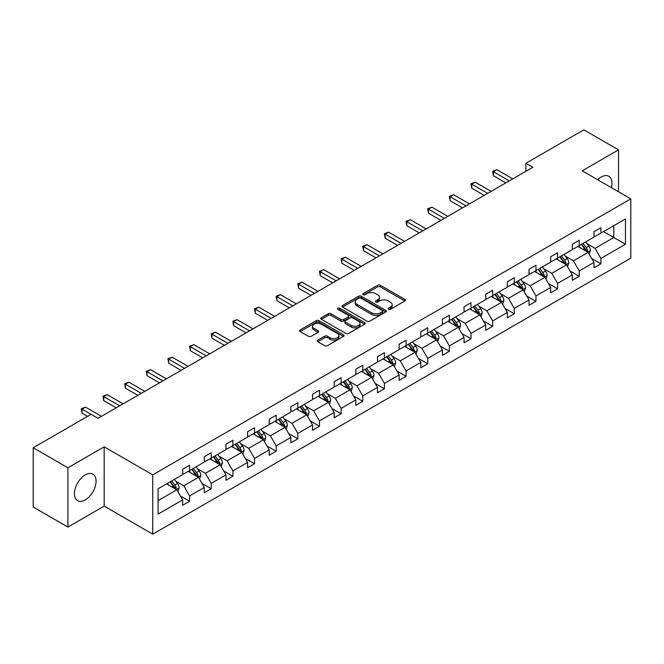 <?xml version="1.0" encoding="UTF-8"?>
<svg xmlns="http://www.w3.org/2000/svg" width="664" height="664" viewBox="0 0 664 664"><rect width="100%" height="100%" fill="white"/><g stroke="black" fill="none" stroke-linecap="round" stroke-linejoin="round"><path stroke-width="1" d="M388.481 309.333A1.345 0.78 0 0 0 390.39 309.333L404.866 300.975A1.926 1.112 0 0 0 405.422 300.186A1.926 1.112 0 0 0 404.866 299.398L380.347 285.246A1.926 1.112 0 0 0 377.617 285.246L363.15 293.604A1.345 0.78 0 0 0 362.751 294.152A1.345 0.78 0 0 0 363.15 294.7A1.345 0.78 0 0 0 365.051 294.7L366.926 293.621A6.167 3.561 0 0 1 375.641 293.621L377.692 294.799A6.167 3.561 0 0 1 379.493 297.314A6.167 3.561 0 0 1 377.692 299.837L375.816 300.916A1.345 0.78 0 0 0 375.417 301.464A1.345 0.78 0 0 0 375.816 302.02A1.345 0.78 0 0 0 377.725 302.02L379.592 300.933A6.167 3.561 0 0 1 388.315 300.933L390.357 302.112A6.167 3.561 0 0 1 392.158 304.635A6.167 3.561 0 0 1 390.357 307.15L388.481 308.229A1.345 0.78 0 0 0 388.091 308.777A1.345 0.78 0 0 0 388.481 309.333L388.481 308.229M85.241 499.901A15.305 8.839 120 0 0 95.234 486.413A15.305 8.839 120 0 0 92.894 474.146A15.305 8.839 120 0 0 85.241 474.909A15.305 8.839 120 0 0 75.24 488.397A15.305 8.839 120 0 0 77.58 500.664A15.305 8.839 120 0 0 85.241 499.901M611.411 187.671A15.305 8.839 120 0 0 608.83 176.275A15.305 8.839 120 0 0 601.177 177.031A15.305 8.839 120 0 0 597.666 179.737M317.824 340.134A1.926 1.112 0 0 0 317.259 340.922A1.926 1.112 0 0 0 317.824 341.711L324.704 345.678A1.926 1.112 0 0 0 327.427 345.678L343.495 336.399A1.926 1.112 0 0 0 344.06 335.619A1.926 1.112 0 0 0 343.495 334.83L318.986 320.671A1.926 1.112 0 0 0 316.255 320.671L300.186 329.95A1.926 1.112 0 0 0 299.622 330.738A1.926 1.112 0 0 0 300.186 331.527L308.494 336.324A1.926 1.112 0 0 0 311.217 336.324L318.097 332.349A1.926 1.112 0 0 0 318.662 331.568A1.926 1.112 0 0 0 318.097 330.78L313.972 328.398A5.154 2.971 0 0 1 312.47 326.298A5.154 2.971 0 0 1 315.649 323.551A5.154 2.971 0 0 1 321.26 324.19L337.403 333.511A5.154 2.971 0 0 1 338.914 335.619A5.154 2.971 0 0 1 335.735 338.366A5.154 2.971 0 0 1 330.116 337.719L327.427 336.167A1.926 1.112 0 0 0 324.704 336.167L317.824 340.134L317.824 341.711M104.182 446.83L67.894 467.78L33.2 447.752L33.2 507.039L67.894 527.067L104.182 506.117L152.745 534.155L152.745 474.868L104.182 446.83L104.182 506.117M618.516 191.78L618.516 149.873L582.228 170.822L630.8 198.868L152.745 474.868M618.516 149.873L583.83 129.845L525.896 163.294L525.896 171.304M33.2 447.752L91.134 414.303L98.073 418.303L532.827 167.303L525.896 163.294M367.067 321.227A1.926 1.112 0 0 0 369.79 321.227L385.859 311.947A1.926 1.112 0 0 0 386.423 311.159A1.926 1.112 0 0 0 385.859 310.37L361.341 296.219A1.926 1.112 0 0 0 358.618 296.219L342.549 305.498A1.926 1.112 0 0 0 341.985 306.287A1.926 1.112 0 0 0 342.549 307.067L367.067 321.227M338.383 309.623A1.345 0.78 0 0 1 339.752 309.814L339.752 308.212L364.677 322.604A1.926 1.112 0 0 1 365.241 323.385A1.926 1.112 0 0 1 364.677 324.173L348.608 333.452A1.926 1.112 0 0 1 345.886 333.452L321.368 319.301L328.24 315.358L328.24 313.757L321.368 317.724A1.926 1.112 0 0 0 320.803 318.512A1.926 1.112 0 0 0 321.368 319.301L321.368 317.724M328.24 315.358A1.926 1.112 0 0 1 330.971 315.358L330.971 313.757A1.926 1.112 0 0 0 328.24 313.757M330.971 313.757L340.914 319.492A1.926 1.112 0 0 0 343.637 319.492L348.202 316.861A1.926 1.112 0 0 0 348.766 316.072A1.926 1.112 0 0 0 348.202 315.284L337.843 309.308A1.345 0.78 0 0 1 337.453 308.76A1.345 0.78 0 0 1 338.283 308.038A1.345 0.78 0 0 1 339.752 308.212M67.894 467.78L67.894 527.067M158.09 488.77L182.65 474.586L182.65 469.216L189.589 465.215L189.589 470.585L204.296 462.086L204.296 456.724L211.235 452.715L211.235 458.085L225.951 449.594L225.951 444.224L232.89 440.215L232.89 445.586L247.597 437.095L247.597 431.724L254.536 427.716L254.536 433.086L269.244 424.595L269.244 419.225L276.183 415.224L276.183 420.586L290.89 412.095L290.89 406.725L297.829 402.724L297.829 408.094L312.536 399.595L312.536 394.233L319.475 390.224L319.475 395.595L334.183 387.104L334.183 381.734L341.122 377.725L341.122 383.095L355.829 374.604L355.829 369.234L362.768 365.225L362.768 370.595L377.484 362.104L377.484 356.734L384.423 352.733L384.423 358.095L399.13 349.604L399.13 344.234L406.069 340.234L406.069 345.604L420.777 337.104L420.777 331.743L427.716 327.734L427.716 333.104L442.423 324.613L442.423 319.243L449.362 315.234L449.362 320.604L464.07 312.113L464.07 306.743L471.008 302.734L471.008 308.104L485.716 299.613L485.716 294.243L492.655 290.243L492.655 295.604L507.371 287.114L507.371 281.743L514.301 277.743L514.301 283.105L529.017 274.614L529.017 269.252L535.956 265.243L535.956 270.613L550.663 262.122L550.663 256.752L557.602 252.743L557.602 258.113L572.31 249.622L572.31 244.252L579.249 240.243L579.249 245.614L593.956 237.123L593.956 231.753L600.895 227.752L600.895 233.114L625.455 218.937L625.455 244.252L600.895 258.437L600.895 263.799L593.956 267.808L593.956 262.438L579.249 270.929L579.249 276.299L572.31 280.308L572.31 274.938L557.602 283.428L557.602 288.798L550.663 292.807L550.663 287.437L535.956 295.928L535.956 301.298L529.017 305.299L529.017 299.937L514.301 308.428L514.301 313.79L507.371 317.799L507.371 312.429L492.655 320.928L492.655 326.29L485.716 330.298L485.716 324.928L471.008 333.419L471.008 338.789L464.07 342.798L464.07 337.428L449.362 345.919L449.362 351.289L442.423 355.298L442.423 349.928L427.716 358.419L427.716 363.789L420.777 367.79L420.777 362.428L406.069 370.919L406.069 376.281L399.13 380.289L399.13 374.919L384.423 383.418L384.423 388.78L377.484 392.789L377.484 387.419L362.768 395.91L362.768 401.28L355.829 405.289L355.829 399.919L341.122 408.41L341.122 413.78L334.183 417.789L334.183 412.419L319.475 420.91L319.475 426.28L312.536 430.28L312.536 424.918L297.829 433.409L297.829 438.779L290.89 442.78L290.89 437.41L276.183 445.909L276.183 451.271L269.244 455.28L269.244 449.91L254.536 458.401L254.536 463.771L247.597 467.78L247.597 462.41L232.89 470.901L232.89 476.271L225.951 480.279L225.951 474.909L211.235 483.4L211.235 488.77L204.296 492.771L204.296 487.409L189.589 495.9L189.589 501.27L182.65 505.271L182.65 499.901L158.09 514.085L158.09 488.77M152.745 534.155L630.8 258.155L630.8 198.868M188.202 471.382L198.47 477.308L183.762 485.807L175.728 481.168M183.762 485.807L189.589 495.9M198.47 477.308L204.296 487.409M182.65 473.308L183.762 473.947L189.589 470.585M209.849 458.882L220.116 464.817L205.408 473.308L197.374 468.668M205.408 473.308L211.235 483.4M220.116 464.817L225.951 474.909M204.296 460.808L205.408 461.447L211.235 458.085M231.495 446.382L241.771 452.317L227.055 460.808L219.029 456.168M227.055 460.808L232.89 470.901M241.771 452.317L247.597 462.41M225.951 448.308L227.055 448.947L232.89 445.586M253.142 433.891L263.417 439.817L248.701 448.308L240.675 443.668M248.701 448.308L254.536 458.401M263.417 439.817L269.244 449.91M247.597 435.808L248.701 436.455L254.536 433.086M274.796 421.391L285.063 427.317L270.356 435.808L262.322 431.177M270.356 435.808L276.183 445.909M285.063 427.317L290.89 437.41M269.244 423.317L270.356 423.956L276.183 420.586M296.443 408.891L306.71 414.817L292.002 423.317L283.968 418.677M292.002 423.317L297.829 433.409M306.71 414.817L312.536 424.918M290.89 410.817L292.002 411.456L297.829 408.094M318.089 396.391L328.356 402.326L313.649 410.817L305.614 406.177M313.649 410.817L319.475 420.91M328.356 402.326L334.183 412.419M312.536 398.317L313.649 398.956L319.475 395.595M339.736 383.892L350.003 389.826L335.295 398.317L327.261 393.677M335.295 398.317L341.122 408.41M350.003 389.826L355.829 399.919M334.183 385.817L335.295 386.456L341.122 383.095M361.382 371.4L371.649 377.326L356.942 385.817L348.915 381.178M356.942 385.817L362.768 395.91M371.649 377.326L377.484 387.419M355.829 373.317L356.942 373.965L362.768 370.595M383.028 358.9L393.304 364.827L378.588 373.317L370.562 368.686M378.588 373.317L384.423 383.418M393.304 364.827L399.13 374.919M377.484 360.826L378.588 361.465L384.423 358.095M404.683 346.401L414.95 352.327L400.243 360.826L392.208 356.186M400.243 360.826L406.069 370.919M414.95 352.327L420.777 362.428M399.13 348.326L400.243 348.965L406.069 345.604M426.329 333.901L436.597 339.835L421.889 348.326L413.855 343.686M421.889 348.326L427.716 358.419M436.597 339.835L442.423 349.928M420.777 335.826L421.889 336.465L427.716 333.104M447.976 321.401L458.243 327.335L443.535 335.826L435.501 331.187M443.535 335.826L449.362 345.919M458.243 327.335L464.07 337.428M442.423 323.327L443.535 323.966L449.362 320.604M469.622 308.909L479.889 314.836L465.182 323.327L457.147 318.687M465.182 323.327L471.008 333.419M479.889 314.836L485.716 324.928M464.07 310.827L465.182 311.474L471.008 308.104M491.269 296.41L501.536 302.336L486.828 310.827L478.794 306.195M486.828 310.827L492.655 320.928M501.536 302.336L507.371 312.429M485.716 298.327L486.828 298.974L492.655 295.604M512.915 283.91L523.182 289.836L508.475 298.335L500.449 293.695M508.475 298.335L514.301 308.428M523.182 289.836L529.017 299.937M507.371 285.835L508.475 286.474L514.301 283.105M534.561 271.41L544.837 277.344L530.121 285.835L522.095 281.196M530.121 285.835L535.956 295.928M544.837 277.344L550.663 287.437M529.017 273.336L530.121 273.975L535.956 270.613M556.216 258.91L566.483 264.845L551.776 273.336L543.741 268.696M551.776 273.336L557.602 283.428M566.483 264.845L572.31 274.938M550.663 260.836L551.776 261.475L557.602 258.113M577.863 246.419L588.13 252.345L573.422 260.836L565.388 256.196M573.422 260.836L579.249 270.929M588.13 252.345L593.956 262.438M572.31 248.336L573.422 248.983L579.249 245.614M603.534 231.595L613.802 237.521L595.068 248.336L587.034 243.705M595.068 248.336L600.895 258.437M625.455 244.252L613.802 237.521L613.802 225.669L625.455 218.937M593.956 235.836L595.068 236.484L600.895 233.114M158.09 500.623L176.823 489.808L166.556 483.882M176.823 489.808L182.65 499.901M591.665 258.47L600.895 263.799M570.019 270.97L579.249 276.299M548.373 283.47L557.602 288.798M526.726 295.97L535.956 301.298M505.08 308.469L514.301 313.79M483.434 320.961L492.655 326.29M461.779 333.461L471.008 338.789M440.132 345.961L449.362 351.289M418.486 358.46L427.716 363.789M396.84 370.96L406.069 376.281M375.193 383.452L384.423 388.78M353.547 395.952L362.768 401.28M331.892 408.451L341.122 413.78M310.246 420.951L319.475 426.28M288.599 433.451L297.829 438.779M266.953 445.942L276.183 451.271M245.306 458.442L254.536 463.771M223.66 470.942L232.89 476.271M202.014 483.442L211.235 488.77M180.359 495.942L189.589 501.27M389.021 309.524L390.357 308.752A6.167 3.561 0 0 0 392.158 306.237L392.158 304.635M379.493 297.314L379.493 298.916A6.167 3.561 0 0 1 377.692 301.439L376.355 302.203M404.832 300.991L380.347 286.848A1.926 1.112 0 0 0 377.617 286.848L363.689 294.891M385.834 311.956L361.341 297.821A1.926 1.112 0 0 0 358.618 297.821L342.574 307.083M382.456 311.707A1.345 0.78 0 0 0 382.854 311.159A1.345 0.78 0 0 0 382.456 310.611L360.934 298.186A1.345 0.78 0 0 0 359.025 298.186L357.049 299.323A6.167 3.561 0 0 0 355.248 301.838A6.167 3.561 0 0 0 357.049 304.353L371.765 312.852A6.167 3.561 0 0 0 380.48 312.852L382.456 311.707L382.456 313.308A1.345 0.78 0 0 0 382.854 312.761L382.854 311.159M355.248 301.838L355.248 303.44A6.167 3.561 0 0 0 357.049 305.955L357.049 304.353M382.456 313.308L380.48 314.454A6.167 3.561 0 0 1 371.765 314.454L357.049 305.955M330.971 315.358L340.914 321.094A1.926 1.112 0 0 0 343.637 321.094L348.202 318.463A1.926 1.112 0 0 0 348.766 317.674L348.766 316.072M339.752 309.814L364.652 324.19M351.231 325.451A5.154 2.971 0 0 0 356.842 326.099A5.154 2.971 0 0 0 360.029 323.351A5.154 2.971 0 0 0 358.518 321.243L352.833 317.965A1.926 1.112 0 0 0 350.102 317.965L345.546 320.596A1.926 1.112 0 0 0 344.981 321.384A1.926 1.112 0 0 0 345.546 322.164L351.231 325.451L351.231 327.053A5.154 2.971 0 0 0 356.842 327.701A5.154 2.971 0 0 0 360.029 324.953L360.029 323.351M344.981 321.384L344.981 322.986A1.926 1.112 0 0 0 345.546 323.766L345.546 322.164M351.231 327.053L345.546 323.766M338.914 335.619L338.914 337.221A5.154 2.971 0 0 1 335.735 339.968A5.154 2.971 0 0 1 330.116 339.321L327.427 337.768A1.926 1.112 0 0 0 324.704 337.768L317.849 341.728M312.47 326.298L312.47 327.9A5.154 2.971 0 0 0 313.972 330L313.972 328.398M318.073 332.365L313.972 330M343.471 336.416L318.986 322.272A1.926 1.112 0 0 0 316.255 322.272L300.211 331.543M589.184 254.171L590.462 250.486A5.204 3.005 -120 0 0 588.802 246.053L585.681 241.895M580.095 247.705L578.742 245.904M587.358 251.905L587.648 250.71A5.204 3.005 -120 0 0 586.163 247.581L583.05 243.422M581.747 244.169L585.175 248.751A2.648 1.527 60 0 1 585.656 249.556L587.648 250.71M581.382 244.385L584.503 248.543A5.204 3.005 60 0 1 585.797 251M509.313 180.882L493.394 171.694L496.863 169.685L512.782 178.873M505.844 182.882L493.394 175.694L493.394 171.694L492.63 171.254L496.863 169.685M493.394 175.694L492.63 171.254M567.537 266.671L568.816 262.986A5.204 3.005 -120 0 0 567.156 258.553L564.035 254.395M558.449 260.205L557.096 258.404M565.711 264.397L566.002 263.201A5.204 3.005 -120 0 0 564.516 260.081L561.404 255.922M560.101 256.669L563.529 261.251A2.648 1.527 60 0 1 564.01 262.056L566.002 263.201M559.735 256.877L562.848 261.035A5.204 3.005 60 0 1 564.143 263.492M545.891 279.171L547.161 275.485A5.204 3.005 -120 0 0 545.501 271.053L542.388 266.895M536.803 272.705L535.45 270.904M544.065 276.896L544.356 275.701A5.204 3.005 -120 0 0 542.87 272.572L539.749 268.414M538.454 269.169L541.882 273.742A2.648 1.527 60 0 1 542.364 274.547L544.356 275.701M538.089 269.377L541.201 273.535A5.204 3.005 60 0 1 542.496 275.992M487.658 193.382L471.747 184.185L475.216 182.185L491.128 191.373M484.189 195.382L471.747 188.194L471.747 184.185L470.983 183.745L475.216 182.185M471.747 188.194L470.983 183.745M466.012 205.873L450.101 196.685L453.57 194.685L469.481 203.873M462.542 207.882L450.101 200.694L450.101 196.685L449.337 196.245L453.57 194.685M450.101 200.694L449.337 196.245M524.245 291.662L525.514 287.977A5.204 3.005 -120 0 0 523.854 283.553L520.742 279.395M515.156 285.205L513.803 283.395M522.419 289.396L522.709 288.201A5.204 3.005 -120 0 0 521.223 285.072L518.103 280.913M516.799 281.669L520.227 286.242A2.648 1.527 60 0 1 520.709 287.047L522.709 288.201M516.443 281.876L519.555 286.035A5.204 3.005 60 0 1 520.85 288.491M444.365 218.373L428.446 209.185L431.915 207.185L447.835 216.373M440.896 220.382L428.446 213.194L428.446 209.185L427.691 208.745L431.915 207.185M428.446 213.194L427.691 208.745M502.59 304.162L503.868 300.477A5.204 3.005 -120 0 0 502.208 296.053L499.096 291.894M493.51 297.696L492.157 295.895M500.772 301.896L501.063 300.701A5.204 3.005 -120 0 0 499.577 297.572L496.456 293.413M495.153 294.169L498.581 298.742A2.648 1.527 60 0 1 499.062 299.547L501.063 300.701M494.796 294.376L497.909 298.534A5.204 3.005 60 0 1 499.204 300.991M422.719 230.873L406.8 221.685L410.269 219.684L426.188 228.873M419.25 232.873L406.8 225.685L406.8 221.685L406.036 221.245L410.269 219.684M406.8 225.685L406.036 221.245M480.944 316.662L482.222 312.976A5.204 3.005 -120 0 0 480.562 308.544L477.449 304.386M471.855 310.196L470.51 308.395M479.126 314.396L479.416 313.2A5.204 3.005 -120 0 0 477.922 310.071L474.81 305.913M473.507 306.66L476.935 311.242A2.648 1.527 60 0 1 477.416 312.047L479.416 313.2M473.141 306.876L476.262 311.034A5.204 3.005 60 0 1 477.557 313.491M401.073 243.373L385.153 234.184L388.623 232.176L404.542 241.364M397.603 245.373L385.153 238.185L385.153 234.184L384.39 233.745L388.623 232.176M385.153 238.185L384.39 233.745M459.297 329.161L460.575 325.476A5.204 3.005 -120 0 0 458.915 321.044L455.803 316.886M450.209 322.696L448.864 320.895M457.479 326.887L457.77 325.692A5.204 3.005 -120 0 0 456.276 322.571L453.163 318.413M451.86 319.16L455.288 323.741A2.648 1.527 60 0 1 455.77 324.547L457.77 325.692M451.495 319.367L454.616 323.526A5.204 3.005 60 0 1 455.911 325.982M379.426 255.872L363.507 246.676L366.976 244.676L382.896 253.864M375.957 257.873L363.507 250.685L363.507 246.676L362.743 246.236L366.976 244.676M363.507 250.685L362.743 246.236M437.651 341.661L438.929 337.976A5.204 3.005 -120 0 0 437.269 333.544L434.148 329.385M428.562 335.195L427.209 333.394M435.825 339.387L436.115 338.192A5.204 3.005 -120 0 0 434.629 335.063L431.517 330.904M430.214 331.66L433.642 336.233A2.648 1.527 60 0 1 434.123 337.038L436.115 338.192M429.849 331.867L432.961 336.026A5.204 3.005 60 0 1 434.264 338.482M357.78 268.364L341.86 259.176L345.33 257.175L361.241 266.364M354.31 270.373L341.86 263.185L341.86 259.176L341.097 258.736L345.33 257.175M341.86 263.185L341.097 258.736M416.004 354.153L417.282 350.467A5.204 3.005 -120 0 0 415.623 346.044L412.502 341.885M406.916 347.695L405.563 345.886M414.178 351.887L414.469 350.692A5.204 3.005 -120 0 0 412.983 347.562L409.871 343.404M408.567 344.159L411.995 348.733A2.648 1.527 60 0 1 412.477 349.538L414.469 350.692M408.202 344.367L411.315 348.525A5.204 3.005 60 0 1 412.61 350.982M336.125 280.864L320.214 271.676L323.683 269.675L339.594 278.863M332.656 282.872L320.214 275.684L320.214 271.676L319.45 271.236L323.683 269.675M320.214 275.684L319.45 271.236M394.358 366.652L395.628 362.967A5.204 3.005 -120 0 0 393.968 358.543L390.855 354.385M385.269 360.187L383.916 358.386M392.532 364.387L392.822 363.191A5.204 3.005 -120 0 0 391.337 360.062L388.216 355.904M386.913 356.659L390.349 361.233A2.648 1.527 60 0 1 390.83 362.038L392.822 363.191M386.556 356.867L389.668 361.025A5.204 3.005 60 0 1 390.963 363.482M314.479 293.363L298.568 284.175L302.037 282.175L317.948 291.363M311.009 295.364L298.568 288.176L298.568 284.175L297.804 283.736L302.037 282.175M298.568 288.176L297.804 283.736M372.703 379.152L373.981 375.467A5.204 3.005 -120 0 0 372.321 371.035L369.209 366.877M363.623 372.687L362.27 370.885M370.885 376.886L371.176 375.691A5.204 3.005 -120 0 0 369.69 372.562L366.569 368.404M365.266 369.151L368.694 373.732A2.648 1.527 60 0 1 369.176 374.537L371.176 375.691M364.909 369.367L368.022 373.525A5.204 3.005 60 0 1 369.317 375.982M292.832 305.863L276.913 296.675L280.382 294.667L296.302 303.855M289.363 307.864L276.913 300.676L276.913 296.675L276.149 296.235L280.382 294.667M276.913 300.676L276.149 296.235M351.057 391.652L352.335 387.967A5.204 3.005 -120 0 0 350.675 383.535L347.562 379.376M341.977 385.186L340.624 383.385M349.239 389.378L349.53 388.183A5.204 3.005 -120 0 0 348.036 385.062L344.923 380.904M343.62 381.651L347.048 386.232A2.648 1.527 60 0 1 347.529 387.037L349.53 388.183M343.255 381.858L346.376 386.016A5.204 3.005 60 0 1 347.67 388.473M271.186 318.363L255.267 309.167L258.736 307.166L274.655 316.354M267.716 320.363L255.267 313.176L255.267 309.167L254.503 308.727L258.736 307.166M255.267 313.176L254.503 308.727M329.41 404.152L330.689 400.467A5.204 3.005 -120 0 0 329.029 396.034L325.916 391.876M320.322 397.686L318.977 395.885M327.593 401.878L327.883 400.683A5.204 3.005 -120 0 0 326.389 397.553L323.277 393.395M321.974 394.15L325.401 398.724A2.648 1.527 60 0 1 325.883 399.529L327.883 400.683M321.608 394.358L324.729 398.516A5.204 3.005 60 0 1 326.024 400.973M249.539 330.855L233.62 321.666L237.089 319.666L253.009 328.854M246.07 332.863L233.62 325.675L233.62 321.666L232.857 321.227L237.089 319.666M233.62 325.675L232.857 321.227M307.764 416.643L309.042 412.958A5.204 3.005 -120 0 0 307.382 408.534L304.261 404.376M298.675 410.186L297.331 408.377M305.938 414.377L306.237 413.182A5.204 3.005 -120 0 0 304.743 410.053L301.63 405.895M300.327 406.65L303.755 411.223A2.648 1.527 60 0 1 304.236 412.029L306.237 413.182M299.962 406.858L303.083 411.016A5.204 3.005 60 0 1 304.378 413.473M227.893 343.354L211.974 334.166L215.443 332.166L231.362 341.354M224.424 345.363L211.974 338.175L211.974 334.166L211.21 333.726L215.443 332.166M211.974 338.175L211.21 333.726M286.118 429.143L287.396 425.458A5.204 3.005 -120 0 0 285.736 421.034L282.615 416.876M277.029 422.677L275.676 420.876M284.292 426.877L284.582 425.682A5.204 3.005 -120 0 0 283.096 422.553L279.984 418.395M278.681 419.15L282.109 423.723A2.648 1.527 60 0 1 282.59 424.528L284.582 425.682M278.316 419.357L281.428 423.516A5.204 3.005 60 0 1 282.731 425.973M206.238 355.854L190.327 346.666L193.797 344.666L209.708 353.854M202.769 357.854L190.327 350.675L190.327 346.666L189.564 346.226L193.797 344.666M190.327 350.675L189.564 346.226M264.471 441.643L265.741 437.958A5.204 3.005 -120 0 0 264.089 433.526L260.969 429.367M255.383 435.177L254.03 433.376M262.645 439.377L262.936 438.182A5.204 3.005 -120 0 0 261.45 435.053L258.337 430.894M257.034 431.641L260.462 436.223A2.648 1.527 60 0 1 260.944 437.028L262.936 438.182M256.669 431.857L259.782 436.016A5.204 3.005 60 0 1 261.077 438.472M184.592 368.354L168.681 359.166L172.15 357.157L188.061 366.354M181.123 370.354L168.681 363.166L168.681 359.166L167.917 358.726L172.15 357.157M168.681 363.166L167.917 358.726M242.825 454.143L244.095 450.458A5.204 3.005 -120 0 0 242.435 446.025L239.322 441.867M233.736 447.677L232.383 445.876M240.999 451.869L241.289 450.682A5.204 3.005 -120 0 0 239.804 447.553L236.683 443.394M235.38 444.141L238.816 448.723A2.648 1.527 60 0 1 239.297 449.528L241.289 450.682M235.023 444.349L238.135 448.507A5.204 3.005 60 0 1 239.43 450.964M162.946 380.854L147.035 371.657L150.496 369.657L166.415 378.845M159.476 382.854L147.035 375.666L147.035 371.657L146.271 371.217L150.496 369.657M147.035 375.666L146.271 371.217M221.17 466.643L222.448 462.957A5.204 3.005 -120 0 0 220.788 458.525L217.676 454.367M212.09 460.177L210.737 458.376M219.352 464.368L219.643 463.173A5.204 3.005 -120 0 0 218.157 460.044L215.036 455.886M213.733 456.641L217.161 461.214A2.648 1.527 60 0 1 217.643 462.019L219.643 463.173M213.376 456.849L216.489 461.007A5.204 3.005 60 0 1 217.784 463.464M141.299 393.345L125.38 384.157L128.849 382.157L144.769 391.345M137.83 395.354L125.38 388.166L125.38 384.157L124.616 383.717L128.849 382.157M125.38 388.166L124.616 383.717M199.524 479.134L200.802 475.449A5.204 3.005 -120 0 0 199.142 471.025L196.029 466.867M190.443 472.677L189.091 470.867M197.706 476.868L197.996 475.673A5.204 3.005 -120 0 0 196.502 472.544L193.39 468.386M192.087 469.141L195.515 473.714A2.648 1.527 60 0 1 195.996 474.519L197.996 475.673M191.722 469.348L194.843 473.507A5.204 3.005 60 0 1 196.137 475.964M119.653 405.845L103.733 396.657L107.203 394.657L123.122 403.845M116.183 407.854L103.733 400.666L103.733 396.657L102.97 396.217L107.203 394.657M103.733 400.666L102.97 396.217M177.877 491.634L179.155 487.949A5.204 3.005 -120 0 0 177.495 483.525L174.383 479.366M168.789 485.168L167.444 483.367M176.06 489.368L176.35 488.173A5.204 3.005 -120 0 0 174.856 485.044L171.744 480.885M170.44 481.641L173.868 486.214A2.648 1.527 60 0 1 174.35 487.019L176.35 488.173M170.075 481.848L173.196 486.006A5.204 3.005 60 0 1 174.491 488.463M91.068 414.336L82.087 409.157L85.556 407.156L101.476 416.345M87.598 416.345L82.087 413.166L82.087 409.157L81.323 408.717L85.556 407.156M82.087 413.166L81.323 408.717M390.357 308.752L390.357 307.15M375.816 302.02L375.816 300.916M377.692 301.439L377.692 299.837M363.15 294.7L363.15 293.604M377.617 286.848L377.617 285.246M380.347 286.848L380.347 285.246M404.866 300.975L404.866 299.398M342.549 307.067L342.549 305.498M358.618 297.821L358.618 296.219M361.341 297.821L361.341 296.219M385.859 311.947L385.859 310.37M371.765 314.454L371.765 312.852M380.48 314.454L380.48 312.852M340.914 321.094L340.914 319.492M343.637 321.094L343.637 319.492M348.202 318.463L348.202 316.861M364.677 324.173L364.677 322.604M324.704 337.768L324.704 336.167M327.427 337.768L327.427 336.167M330.116 339.321L330.116 337.719M318.097 332.349L318.097 330.78M300.186 331.527L300.186 329.95M316.255 322.272L316.255 320.671M318.986 322.272L318.986 320.671M343.495 336.399L343.495 334.83M587.756 252.129L590.429 250.585M586.163 247.581L588.802 246.053M583.017 249.398L584.503 248.543M566.11 264.629L568.774 263.085M564.516 260.081L567.156 258.553M561.37 261.89L562.848 261.035M544.455 277.12L547.128 275.585M542.87 272.572L545.501 271.053M539.724 274.39L541.201 273.535M522.809 289.62L525.481 288.076M521.223 285.072L523.854 283.553M518.078 286.889L519.555 286.035M501.162 302.12L503.835 300.576M499.577 297.572L502.208 296.053M496.431 299.389L497.909 298.534M479.516 314.62L482.189 313.076M477.922 310.071L480.562 308.544M474.785 311.889L476.262 311.034M457.869 327.12L460.542 325.576M456.276 322.571L458.915 321.044M453.13 324.381L454.616 323.526M436.223 339.611L438.896 338.076M434.629 335.063L437.269 333.544M431.484 336.88L432.961 336.026M414.577 352.111L417.241 350.567M412.983 347.562L415.623 346.044M409.837 349.38L411.315 348.525M392.922 364.611L395.595 363.067M391.337 360.062L393.968 358.543M388.191 361.88L389.668 361.025M371.276 377.111L373.948 375.567M369.69 372.562L372.321 371.035M366.545 374.38L368.022 373.525M349.629 389.61L352.302 388.067M348.036 385.062L350.675 383.535M344.898 386.871L346.376 386.016M327.983 402.11L330.655 400.566M326.389 397.553L329.029 396.034M323.252 399.371L324.729 398.516M306.336 414.602L309.009 413.058M304.743 410.053L307.382 408.534M301.597 411.871L303.083 411.016M284.69 427.101L287.363 425.558M283.096 422.553L285.736 421.034M279.951 424.371L281.428 423.516M263.044 439.601L265.708 438.057M261.45 435.053L264.089 433.526M258.304 436.87L259.782 436.016M241.389 452.101L244.061 450.557M239.804 447.553L242.435 446.025M236.658 449.362L238.135 448.507M219.742 464.601L222.415 463.057M218.157 460.044L220.788 458.525M215.012 461.862L216.489 461.007M198.096 477.092L200.769 475.557M196.502 472.544L199.142 471.025M193.365 474.362L194.843 473.507M176.45 489.592L179.122 488.048M174.856 485.044L177.495 483.525M171.71 486.861L173.196 486.006"/></g></svg>
